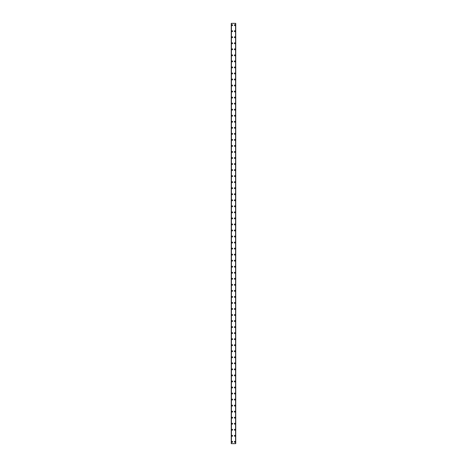 <?xml version="1.0" encoding="UTF-8"?>
<svg xmlns="http://www.w3.org/2000/svg" width="467" height="467" viewBox="0 0 467 467"><rect width="100%" height="100%" fill="white"/><g stroke="black" fill="none" stroke-linecap="round" stroke-linejoin="round"><path stroke-width="0.7" d="M231.72 441.84A0.455 0.455 0 0 1 232.169 441.385A0.455 0.455 0 0 1 232.624 441.84A0.455 0.455 0 0 1 232.169 442.29A0.455 0.455 0 0 1 231.72 441.84M231.72 435.799A0.455 0.455 0 0 1 232.169 435.349A0.455 0.455 0 0 1 232.624 435.799A0.455 0.455 0 0 1 232.169 436.254A0.455 0.455 0 0 1 231.72 435.799M231.72 429.763A0.455 0.455 0 0 1 232.169 429.307A0.455 0.455 0 0 1 232.624 429.763A0.455 0.455 0 0 1 232.169 430.212A0.455 0.455 0 0 1 231.72 429.763M231.72 423.721A0.455 0.455 0 0 1 232.169 423.271A0.455 0.455 0 0 1 232.624 423.721A0.455 0.455 0 0 1 232.169 424.176A0.455 0.455 0 0 1 231.72 423.721M231.72 417.685A0.455 0.455 0 0 1 232.169 417.229A0.455 0.455 0 0 1 232.624 417.685A0.455 0.455 0 0 1 232.169 418.134A0.455 0.455 0 0 1 231.72 417.685M231.72 411.643A0.455 0.455 0 0 1 232.169 411.193A0.455 0.455 0 0 1 232.624 411.643A0.455 0.455 0 0 1 232.169 412.098A0.455 0.455 0 0 1 231.72 411.643M231.72 405.607A0.455 0.455 0 0 1 232.169 405.152A0.455 0.455 0 0 1 232.624 405.607A0.455 0.455 0 0 1 232.169 406.057A0.455 0.455 0 0 1 231.72 405.607M231.72 399.565A0.455 0.455 0 0 1 232.169 399.116A0.455 0.455 0 0 1 232.624 399.565A0.455 0.455 0 0 1 232.169 400.021A0.455 0.455 0 0 1 231.72 399.565M231.72 393.529A0.455 0.455 0 0 1 232.169 393.074A0.455 0.455 0 0 1 232.624 393.529A0.455 0.455 0 0 1 232.169 393.979A0.455 0.455 0 0 1 231.72 393.529M231.72 387.487A0.455 0.455 0 0 1 232.169 387.038A0.455 0.455 0 0 1 232.624 387.487A0.455 0.455 0 0 1 232.169 387.943A0.455 0.455 0 0 1 231.72 387.487M231.72 381.451A0.455 0.455 0 0 1 232.169 380.996A0.455 0.455 0 0 1 232.624 381.451A0.455 0.455 0 0 1 232.169 381.901A0.455 0.455 0 0 1 231.72 381.451M231.72 375.41A0.455 0.455 0 0 1 232.169 374.96A0.455 0.455 0 0 1 232.624 375.41A0.455 0.455 0 0 1 232.169 375.865A0.455 0.455 0 0 1 231.72 375.41M231.72 369.374A0.455 0.455 0 0 1 232.169 368.918A0.455 0.455 0 0 1 232.624 369.374A0.455 0.455 0 0 1 232.169 369.823A0.455 0.455 0 0 1 231.72 369.374M231.72 363.332A0.455 0.455 0 0 1 232.169 362.882A0.455 0.455 0 0 1 232.624 363.332A0.455 0.455 0 0 1 232.169 363.787A0.455 0.455 0 0 1 231.72 363.332M231.72 357.296A0.455 0.455 0 0 1 232.169 356.841A0.455 0.455 0 0 1 232.624 357.296A0.455 0.455 0 0 1 232.169 357.745A0.455 0.455 0 0 1 231.72 357.296M231.72 351.254A0.455 0.455 0 0 1 232.169 350.805A0.455 0.455 0 0 1 232.624 351.254A0.455 0.455 0 0 1 232.169 351.709A0.455 0.455 0 0 1 231.72 351.254M231.72 345.218A0.455 0.455 0 0 1 232.169 344.763A0.455 0.455 0 0 1 232.624 345.218A0.455 0.455 0 0 1 232.169 345.673A0.455 0.455 0 0 1 231.72 345.218M231.72 339.176A0.455 0.455 0 0 1 232.169 338.727A0.455 0.455 0 0 1 232.624 339.176A0.455 0.455 0 0 1 232.169 339.632A0.455 0.455 0 0 1 231.72 339.176M231.72 333.14A0.455 0.455 0 0 1 232.169 332.685A0.455 0.455 0 0 1 232.624 333.14A0.455 0.455 0 0 1 232.169 333.596A0.455 0.455 0 0 1 231.72 333.14M231.72 327.098A0.455 0.455 0 0 1 232.169 326.649A0.455 0.455 0 0 1 232.624 327.098A0.455 0.455 0 0 1 232.169 327.554A0.455 0.455 0 0 1 231.72 327.098M231.72 321.062A0.455 0.455 0 0 1 232.169 320.607A0.455 0.455 0 0 1 232.624 321.062A0.455 0.455 0 0 1 232.169 321.518A0.455 0.455 0 0 1 231.72 321.062M231.72 315.027A0.455 0.455 0 0 1 232.169 314.571A0.455 0.455 0 0 1 232.624 315.027A0.455 0.455 0 0 1 232.169 315.476A0.455 0.455 0 0 1 231.72 315.027M231.72 308.985A0.455 0.455 0 0 1 232.169 308.529A0.455 0.455 0 0 1 232.624 308.985A0.455 0.455 0 0 1 232.169 309.44A0.455 0.455 0 0 1 231.72 308.985M231.72 302.949A0.455 0.455 0 0 1 232.169 302.493A0.455 0.455 0 0 1 232.624 302.949A0.455 0.455 0 0 1 232.169 303.398A0.455 0.455 0 0 1 231.72 302.949M231.72 296.907A0.455 0.455 0 0 1 232.169 296.452A0.455 0.455 0 0 1 232.624 296.907A0.455 0.455 0 0 1 232.169 297.362A0.455 0.455 0 0 1 231.72 296.907M231.72 290.871A0.455 0.455 0 0 1 232.169 290.416A0.455 0.455 0 0 1 232.624 290.871A0.455 0.455 0 0 1 232.169 291.32A0.455 0.455 0 0 1 231.72 290.871M231.72 284.829A0.455 0.455 0 0 1 232.169 284.38A0.455 0.455 0 0 1 232.624 284.829A0.455 0.455 0 0 1 232.169 285.284A0.455 0.455 0 0 1 231.72 284.829M231.72 278.793A0.455 0.455 0 0 1 232.169 278.338A0.455 0.455 0 0 1 232.624 278.793A0.455 0.455 0 0 1 232.169 279.243A0.455 0.455 0 0 1 231.72 278.793M231.72 272.751A0.455 0.455 0 0 1 232.169 272.302A0.455 0.455 0 0 1 232.624 272.751A0.455 0.455 0 0 1 232.169 273.207A0.455 0.455 0 0 1 231.72 272.751M231.72 266.715A0.455 0.455 0 0 1 232.169 266.26A0.455 0.455 0 0 1 232.624 266.715A0.455 0.455 0 0 1 232.169 267.165A0.455 0.455 0 0 1 231.72 266.715M231.72 260.674A0.455 0.455 0 0 1 232.169 260.224A0.455 0.455 0 0 1 232.624 260.674A0.455 0.455 0 0 1 232.169 261.129A0.455 0.455 0 0 1 231.72 260.674M231.72 254.638A0.455 0.455 0 0 1 232.169 254.182A0.455 0.455 0 0 1 232.624 254.638A0.455 0.455 0 0 1 232.169 255.087A0.455 0.455 0 0 1 231.72 254.638M231.72 248.596A0.455 0.455 0 0 1 232.169 248.146A0.455 0.455 0 0 1 232.624 248.596A0.455 0.455 0 0 1 232.169 249.051A0.455 0.455 0 0 1 231.72 248.596M231.72 242.56A0.455 0.455 0 0 1 232.169 242.104A0.455 0.455 0 0 1 232.624 242.56A0.455 0.455 0 0 1 232.169 243.009A0.455 0.455 0 0 1 231.72 242.56M231.72 236.518A0.455 0.455 0 0 1 232.169 236.068A0.455 0.455 0 0 1 232.624 236.518A0.455 0.455 0 0 1 232.169 236.973A0.455 0.455 0 0 1 231.72 236.518M231.72 230.482A0.455 0.455 0 0 1 232.169 230.027A0.455 0.455 0 0 1 232.624 230.482A0.455 0.455 0 0 1 232.169 230.931A0.455 0.455 0 0 1 231.72 230.482M231.72 224.44A0.455 0.455 0 0 1 232.169 223.991A0.455 0.455 0 0 1 232.624 224.44A0.455 0.455 0 0 1 232.169 224.896A0.455 0.455 0 0 1 231.72 224.44M231.72 218.404A0.455 0.455 0 0 1 232.169 217.949A0.455 0.455 0 0 1 232.624 218.404A0.455 0.455 0 0 1 232.169 218.854A0.455 0.455 0 0 1 231.72 218.404M231.72 212.362A0.455 0.455 0 0 1 232.169 211.913A0.455 0.455 0 0 1 232.624 212.362A0.455 0.455 0 0 1 232.169 212.818A0.455 0.455 0 0 1 231.72 212.362M231.72 206.326A0.455 0.455 0 0 1 232.169 205.871A0.455 0.455 0 0 1 232.624 206.326A0.455 0.455 0 0 1 232.169 206.776A0.455 0.455 0 0 1 231.72 206.326M231.72 200.285A0.455 0.455 0 0 1 232.169 199.835A0.455 0.455 0 0 1 232.624 200.285A0.455 0.455 0 0 1 232.169 200.74A0.455 0.455 0 0 1 231.72 200.285M231.72 194.249A0.455 0.455 0 0 1 232.169 193.793A0.455 0.455 0 0 1 232.624 194.249A0.455 0.455 0 0 1 232.169 194.698A0.455 0.455 0 0 1 231.72 194.249M231.72 188.207A0.455 0.455 0 0 1 232.169 187.757A0.455 0.455 0 0 1 232.624 188.207A0.455 0.455 0 0 1 232.169 188.662A0.455 0.455 0 0 1 231.72 188.207M231.72 182.171A0.455 0.455 0 0 1 232.169 181.716A0.455 0.455 0 0 1 232.624 182.171A0.455 0.455 0 0 1 232.169 182.62A0.455 0.455 0 0 1 231.72 182.171M231.72 176.129A0.455 0.455 0 0 1 232.169 175.68A0.455 0.455 0 0 1 232.624 176.129A0.455 0.455 0 0 1 232.169 176.584A0.455 0.455 0 0 1 231.72 176.129M231.72 170.093A0.455 0.455 0 0 1 232.169 169.638A0.455 0.455 0 0 1 232.624 170.093A0.455 0.455 0 0 1 232.169 170.548A0.455 0.455 0 0 1 231.72 170.093M231.72 164.051A0.455 0.455 0 0 1 232.169 163.602A0.455 0.455 0 0 1 232.624 164.051A0.455 0.455 0 0 1 232.169 164.507A0.455 0.455 0 0 1 231.72 164.051M231.72 158.015A0.455 0.455 0 0 1 232.169 157.56A0.455 0.455 0 0 1 232.624 158.015A0.455 0.455 0 0 1 232.169 158.471A0.455 0.455 0 0 1 231.72 158.015M231.72 151.973A0.455 0.455 0 0 1 232.169 151.524A0.455 0.455 0 0 1 232.624 151.973A0.455 0.455 0 0 1 232.169 152.429A0.455 0.455 0 0 1 231.72 151.973M231.72 145.938A0.455 0.455 0 0 1 232.169 145.482A0.455 0.455 0 0 1 232.624 145.938A0.455 0.455 0 0 1 232.169 146.393A0.455 0.455 0 0 1 231.72 145.938M231.72 139.902A0.455 0.455 0 0 1 232.169 139.446A0.455 0.455 0 0 1 232.624 139.902A0.455 0.455 0 0 1 232.169 140.351A0.455 0.455 0 0 1 231.72 139.902M231.72 133.86A0.455 0.455 0 0 1 232.169 133.404A0.455 0.455 0 0 1 232.624 133.86A0.455 0.455 0 0 1 232.169 134.315A0.455 0.455 0 0 1 231.72 133.86M231.72 127.824A0.455 0.455 0 0 1 232.169 127.368A0.455 0.455 0 0 1 232.624 127.824A0.455 0.455 0 0 1 232.169 128.273A0.455 0.455 0 0 1 231.72 127.824M231.72 121.782A0.455 0.455 0 0 1 232.169 121.327A0.455 0.455 0 0 1 232.624 121.782A0.455 0.455 0 0 1 232.169 122.237A0.455 0.455 0 0 1 231.72 121.782M231.72 115.746A0.455 0.455 0 0 1 232.169 115.291A0.455 0.455 0 0 1 232.624 115.746A0.455 0.455 0 0 1 232.169 116.195A0.455 0.455 0 0 1 231.72 115.746M231.72 109.704A0.455 0.455 0 0 1 232.169 109.255A0.455 0.455 0 0 1 232.624 109.704A0.455 0.455 0 0 1 232.169 110.159A0.455 0.455 0 0 1 231.72 109.704M231.72 103.668A0.455 0.455 0 0 1 232.169 103.213A0.455 0.455 0 0 1 232.624 103.668A0.455 0.455 0 0 1 232.169 104.118A0.455 0.455 0 0 1 231.72 103.668M231.72 97.626A0.455 0.455 0 0 1 232.169 97.177A0.455 0.455 0 0 1 232.624 97.626A0.455 0.455 0 0 1 232.169 98.082A0.455 0.455 0 0 1 231.72 97.626M231.72 91.59A0.455 0.455 0 0 1 232.169 91.135A0.455 0.455 0 0 1 232.624 91.59A0.455 0.455 0 0 1 232.169 92.04A0.455 0.455 0 0 1 231.72 91.59M231.72 85.549A0.455 0.455 0 0 1 232.169 85.099A0.455 0.455 0 0 1 232.624 85.549A0.455 0.455 0 0 1 232.169 86.004A0.455 0.455 0 0 1 231.72 85.549M231.72 79.513A0.455 0.455 0 0 1 232.169 79.057A0.455 0.455 0 0 1 232.624 79.513A0.455 0.455 0 0 1 232.169 79.962A0.455 0.455 0 0 1 231.72 79.513M231.72 73.471A0.455 0.455 0 0 1 232.169 73.021A0.455 0.455 0 0 1 232.624 73.471A0.455 0.455 0 0 1 232.169 73.926A0.455 0.455 0 0 1 231.72 73.471M231.72 67.435A0.455 0.455 0 0 1 232.169 66.979A0.455 0.455 0 0 1 232.624 67.435A0.455 0.455 0 0 1 232.169 67.884A0.455 0.455 0 0 1 231.72 67.435M231.72 61.393A0.455 0.455 0 0 1 232.169 60.944A0.455 0.455 0 0 1 232.624 61.393A0.455 0.455 0 0 1 232.169 61.848A0.455 0.455 0 0 1 231.72 61.393M231.72 55.357A0.455 0.455 0 0 1 232.169 54.902A0.455 0.455 0 0 1 232.624 55.357A0.455 0.455 0 0 1 232.169 55.806A0.455 0.455 0 0 1 231.72 55.357M231.72 49.315A0.455 0.455 0 0 1 232.169 48.866A0.455 0.455 0 0 1 232.624 49.315A0.455 0.455 0 0 1 232.169 49.771A0.455 0.455 0 0 1 231.72 49.315M231.72 43.279A0.455 0.455 0 0 1 232.169 42.824A0.455 0.455 0 0 1 232.624 43.279A0.455 0.455 0 0 1 232.169 43.729A0.455 0.455 0 0 1 231.72 43.279M231.72 37.237A0.455 0.455 0 0 1 232.169 36.788A0.455 0.455 0 0 1 232.624 37.237A0.455 0.455 0 0 1 232.169 37.693A0.455 0.455 0 0 1 231.72 37.237M231.72 31.201A0.455 0.455 0 0 1 232.169 30.746A0.455 0.455 0 0 1 232.624 31.201A0.455 0.455 0 0 1 232.169 31.651A0.455 0.455 0 0 1 231.72 31.201M231.72 25.16A0.455 0.455 0 0 1 232.169 24.71A0.455 0.455 0 0 1 232.624 25.16A0.455 0.455 0 0 1 232.169 25.615A0.455 0.455 0 0 1 231.72 25.16M234.376 441.84A0.455 0.455 0 0 1 234.831 441.385A0.455 0.455 0 0 1 235.28 441.84A0.455 0.455 0 0 1 234.831 442.29A0.455 0.455 0 0 1 234.376 441.84M234.376 435.799A0.455 0.455 0 0 1 234.831 435.349A0.455 0.455 0 0 1 235.28 435.799A0.455 0.455 0 0 1 234.831 436.254A0.455 0.455 0 0 1 234.376 435.799M234.376 429.763A0.455 0.455 0 0 1 234.831 429.307A0.455 0.455 0 0 1 235.28 429.763A0.455 0.455 0 0 1 234.831 430.212A0.455 0.455 0 0 1 234.376 429.763M234.376 423.721A0.455 0.455 0 0 1 234.831 423.271A0.455 0.455 0 0 1 235.28 423.721A0.455 0.455 0 0 1 234.831 424.176A0.455 0.455 0 0 1 234.376 423.721M234.376 417.685A0.455 0.455 0 0 1 234.831 417.229A0.455 0.455 0 0 1 235.28 417.685A0.455 0.455 0 0 1 234.831 418.134A0.455 0.455 0 0 1 234.376 417.685M234.376 411.643A0.455 0.455 0 0 1 234.831 411.193A0.455 0.455 0 0 1 235.28 411.643A0.455 0.455 0 0 1 234.831 412.098A0.455 0.455 0 0 1 234.376 411.643M234.376 405.607A0.455 0.455 0 0 1 234.831 405.152A0.455 0.455 0 0 1 235.28 405.607A0.455 0.455 0 0 1 234.831 406.057A0.455 0.455 0 0 1 234.376 405.607M234.376 399.565A0.455 0.455 0 0 1 234.831 399.116A0.455 0.455 0 0 1 235.28 399.565A0.455 0.455 0 0 1 234.831 400.021A0.455 0.455 0 0 1 234.376 399.565M234.376 393.529A0.455 0.455 0 0 1 234.831 393.074A0.455 0.455 0 0 1 235.28 393.529A0.455 0.455 0 0 1 234.831 393.979A0.455 0.455 0 0 1 234.376 393.529M234.376 387.487A0.455 0.455 0 0 1 234.831 387.038A0.455 0.455 0 0 1 235.28 387.487A0.455 0.455 0 0 1 234.831 387.943A0.455 0.455 0 0 1 234.376 387.487M234.376 381.451A0.455 0.455 0 0 1 234.831 380.996A0.455 0.455 0 0 1 235.28 381.451A0.455 0.455 0 0 1 234.831 381.901A0.455 0.455 0 0 1 234.376 381.451M234.376 375.41A0.455 0.455 0 0 1 234.831 374.96A0.455 0.455 0 0 1 235.28 375.41A0.455 0.455 0 0 1 234.831 375.865A0.455 0.455 0 0 1 234.376 375.41M234.376 369.374A0.455 0.455 0 0 1 234.831 368.918A0.455 0.455 0 0 1 235.28 369.374A0.455 0.455 0 0 1 234.831 369.823A0.455 0.455 0 0 1 234.376 369.374M234.376 363.332A0.455 0.455 0 0 1 234.831 362.882A0.455 0.455 0 0 1 235.28 363.332A0.455 0.455 0 0 1 234.831 363.787A0.455 0.455 0 0 1 234.376 363.332M234.376 357.296A0.455 0.455 0 0 1 234.831 356.841A0.455 0.455 0 0 1 235.28 357.296A0.455 0.455 0 0 1 234.831 357.745A0.455 0.455 0 0 1 234.376 357.296M234.376 351.254A0.455 0.455 0 0 1 234.831 350.805A0.455 0.455 0 0 1 235.28 351.254A0.455 0.455 0 0 1 234.831 351.709A0.455 0.455 0 0 1 234.376 351.254M234.376 345.218A0.455 0.455 0 0 1 234.831 344.763A0.455 0.455 0 0 1 235.28 345.218A0.455 0.455 0 0 1 234.831 345.673A0.455 0.455 0 0 1 234.376 345.218M234.376 339.176A0.455 0.455 0 0 1 234.831 338.727A0.455 0.455 0 0 1 235.28 339.176A0.455 0.455 0 0 1 234.831 339.632A0.455 0.455 0 0 1 234.376 339.176M234.376 333.14A0.455 0.455 0 0 1 234.831 332.685A0.455 0.455 0 0 1 235.28 333.14A0.455 0.455 0 0 1 234.831 333.596A0.455 0.455 0 0 1 234.376 333.14M234.376 327.098A0.455 0.455 0 0 1 234.831 326.649A0.455 0.455 0 0 1 235.28 327.098A0.455 0.455 0 0 1 234.831 327.554A0.455 0.455 0 0 1 234.376 327.098M234.376 321.062A0.455 0.455 0 0 1 234.831 320.607A0.455 0.455 0 0 1 235.28 321.062A0.455 0.455 0 0 1 234.831 321.518A0.455 0.455 0 0 1 234.376 321.062M234.376 315.027A0.455 0.455 0 0 1 234.831 314.571A0.455 0.455 0 0 1 235.28 315.027A0.455 0.455 0 0 1 234.831 315.476A0.455 0.455 0 0 1 234.376 315.027M234.376 308.985A0.455 0.455 0 0 1 234.831 308.529A0.455 0.455 0 0 1 235.28 308.985A0.455 0.455 0 0 1 234.831 309.44A0.455 0.455 0 0 1 234.376 308.985M234.376 302.949A0.455 0.455 0 0 1 234.831 302.493A0.455 0.455 0 0 1 235.28 302.949A0.455 0.455 0 0 1 234.831 303.398A0.455 0.455 0 0 1 234.376 302.949M234.376 296.907A0.455 0.455 0 0 1 234.831 296.452A0.455 0.455 0 0 1 235.28 296.907A0.455 0.455 0 0 1 234.831 297.362A0.455 0.455 0 0 1 234.376 296.907M234.376 290.871A0.455 0.455 0 0 1 234.831 290.416A0.455 0.455 0 0 1 235.28 290.871A0.455 0.455 0 0 1 234.831 291.32A0.455 0.455 0 0 1 234.376 290.871M234.376 284.829A0.455 0.455 0 0 1 234.831 284.38A0.455 0.455 0 0 1 235.28 284.829A0.455 0.455 0 0 1 234.831 285.284A0.455 0.455 0 0 1 234.376 284.829M234.376 278.793A0.455 0.455 0 0 1 234.831 278.338A0.455 0.455 0 0 1 235.28 278.793A0.455 0.455 0 0 1 234.831 279.243A0.455 0.455 0 0 1 234.376 278.793M234.376 272.751A0.455 0.455 0 0 1 234.831 272.302A0.455 0.455 0 0 1 235.28 272.751A0.455 0.455 0 0 1 234.831 273.207A0.455 0.455 0 0 1 234.376 272.751M234.376 266.715A0.455 0.455 0 0 1 234.831 266.26A0.455 0.455 0 0 1 235.28 266.715A0.455 0.455 0 0 1 234.831 267.165A0.455 0.455 0 0 1 234.376 266.715M234.376 260.674A0.455 0.455 0 0 1 234.831 260.224A0.455 0.455 0 0 1 235.28 260.674A0.455 0.455 0 0 1 234.831 261.129A0.455 0.455 0 0 1 234.376 260.674M234.376 254.638A0.455 0.455 0 0 1 234.831 254.182A0.455 0.455 0 0 1 235.28 254.638A0.455 0.455 0 0 1 234.831 255.087A0.455 0.455 0 0 1 234.376 254.638M234.376 248.596A0.455 0.455 0 0 1 234.831 248.146A0.455 0.455 0 0 1 235.28 248.596A0.455 0.455 0 0 1 234.831 249.051A0.455 0.455 0 0 1 234.376 248.596M234.376 242.56A0.455 0.455 0 0 1 234.831 242.104A0.455 0.455 0 0 1 235.28 242.56A0.455 0.455 0 0 1 234.831 243.009A0.455 0.455 0 0 1 234.376 242.56M234.376 236.518A0.455 0.455 0 0 1 234.831 236.068A0.455 0.455 0 0 1 235.28 236.518A0.455 0.455 0 0 1 234.831 236.973A0.455 0.455 0 0 1 234.376 236.518M234.376 230.482A0.455 0.455 0 0 1 234.831 230.027A0.455 0.455 0 0 1 235.28 230.482A0.455 0.455 0 0 1 234.831 230.931A0.455 0.455 0 0 1 234.376 230.482M234.376 224.44A0.455 0.455 0 0 1 234.831 223.991A0.455 0.455 0 0 1 235.28 224.44A0.455 0.455 0 0 1 234.831 224.896A0.455 0.455 0 0 1 234.376 224.44M234.376 218.404A0.455 0.455 0 0 1 234.831 217.949A0.455 0.455 0 0 1 235.28 218.404A0.455 0.455 0 0 1 234.831 218.854A0.455 0.455 0 0 1 234.376 218.404M234.376 212.362A0.455 0.455 0 0 1 234.831 211.913A0.455 0.455 0 0 1 235.28 212.362A0.455 0.455 0 0 1 234.831 212.818A0.455 0.455 0 0 1 234.376 212.362M234.376 206.326A0.455 0.455 0 0 1 234.831 205.871A0.455 0.455 0 0 1 235.28 206.326A0.455 0.455 0 0 1 234.831 206.776A0.455 0.455 0 0 1 234.376 206.326M234.376 200.285A0.455 0.455 0 0 1 234.831 199.835A0.455 0.455 0 0 1 235.28 200.285A0.455 0.455 0 0 1 234.831 200.74A0.455 0.455 0 0 1 234.376 200.285M234.376 194.249A0.455 0.455 0 0 1 234.831 193.793A0.455 0.455 0 0 1 235.28 194.249A0.455 0.455 0 0 1 234.831 194.698A0.455 0.455 0 0 1 234.376 194.249M234.376 188.207A0.455 0.455 0 0 1 234.831 187.757A0.455 0.455 0 0 1 235.28 188.207A0.455 0.455 0 0 1 234.831 188.662A0.455 0.455 0 0 1 234.376 188.207M234.376 182.171A0.455 0.455 0 0 1 234.831 181.716A0.455 0.455 0 0 1 235.28 182.171A0.455 0.455 0 0 1 234.831 182.62A0.455 0.455 0 0 1 234.376 182.171M234.376 176.129A0.455 0.455 0 0 1 234.831 175.68A0.455 0.455 0 0 1 235.28 176.129A0.455 0.455 0 0 1 234.831 176.584A0.455 0.455 0 0 1 234.376 176.129M234.376 170.093A0.455 0.455 0 0 1 234.831 169.638A0.455 0.455 0 0 1 235.28 170.093A0.455 0.455 0 0 1 234.831 170.548A0.455 0.455 0 0 1 234.376 170.093M234.376 164.051A0.455 0.455 0 0 1 234.831 163.602A0.455 0.455 0 0 1 235.28 164.051A0.455 0.455 0 0 1 234.831 164.507A0.455 0.455 0 0 1 234.376 164.051M234.376 158.015A0.455 0.455 0 0 1 234.831 157.56A0.455 0.455 0 0 1 235.28 158.015A0.455 0.455 0 0 1 234.831 158.471A0.455 0.455 0 0 1 234.376 158.015M234.376 151.973A0.455 0.455 0 0 1 234.831 151.524A0.455 0.455 0 0 1 235.28 151.973A0.455 0.455 0 0 1 234.831 152.429A0.455 0.455 0 0 1 234.376 151.973M234.376 145.938A0.455 0.455 0 0 1 234.831 145.482A0.455 0.455 0 0 1 235.28 145.938A0.455 0.455 0 0 1 234.831 146.393A0.455 0.455 0 0 1 234.376 145.938M234.376 139.902A0.455 0.455 0 0 1 234.831 139.446A0.455 0.455 0 0 1 235.28 139.902A0.455 0.455 0 0 1 234.831 140.351A0.455 0.455 0 0 1 234.376 139.902M234.376 133.86A0.455 0.455 0 0 1 234.831 133.404A0.455 0.455 0 0 1 235.28 133.86A0.455 0.455 0 0 1 234.831 134.315A0.455 0.455 0 0 1 234.376 133.86M234.376 127.824A0.455 0.455 0 0 1 234.831 127.368A0.455 0.455 0 0 1 235.28 127.824A0.455 0.455 0 0 1 234.831 128.273A0.455 0.455 0 0 1 234.376 127.824M234.376 121.782A0.455 0.455 0 0 1 234.831 121.327A0.455 0.455 0 0 1 235.28 121.782A0.455 0.455 0 0 1 234.831 122.237A0.455 0.455 0 0 1 234.376 121.782M234.376 115.746A0.455 0.455 0 0 1 234.831 115.291A0.455 0.455 0 0 1 235.28 115.746A0.455 0.455 0 0 1 234.831 116.195A0.455 0.455 0 0 1 234.376 115.746M234.376 109.704A0.455 0.455 0 0 1 234.831 109.255A0.455 0.455 0 0 1 235.28 109.704A0.455 0.455 0 0 1 234.831 110.159A0.455 0.455 0 0 1 234.376 109.704M234.376 103.668A0.455 0.455 0 0 1 234.831 103.213A0.455 0.455 0 0 1 235.28 103.668A0.455 0.455 0 0 1 234.831 104.118A0.455 0.455 0 0 1 234.376 103.668M234.376 97.626A0.455 0.455 0 0 1 234.831 97.177A0.455 0.455 0 0 1 235.28 97.626A0.455 0.455 0 0 1 234.831 98.082A0.455 0.455 0 0 1 234.376 97.626M234.376 91.59A0.455 0.455 0 0 1 234.831 91.135A0.455 0.455 0 0 1 235.28 91.59A0.455 0.455 0 0 1 234.831 92.04A0.455 0.455 0 0 1 234.376 91.59M234.376 85.549A0.455 0.455 0 0 1 234.831 85.099A0.455 0.455 0 0 1 235.28 85.549A0.455 0.455 0 0 1 234.831 86.004A0.455 0.455 0 0 1 234.376 85.549M234.376 79.513A0.455 0.455 0 0 1 234.831 79.057A0.455 0.455 0 0 1 235.28 79.513A0.455 0.455 0 0 1 234.831 79.962A0.455 0.455 0 0 1 234.376 79.513M234.376 73.471A0.455 0.455 0 0 1 234.831 73.021A0.455 0.455 0 0 1 235.28 73.471A0.455 0.455 0 0 1 234.831 73.926A0.455 0.455 0 0 1 234.376 73.471M234.376 67.435A0.455 0.455 0 0 1 234.831 66.979A0.455 0.455 0 0 1 235.28 67.435A0.455 0.455 0 0 1 234.831 67.884A0.455 0.455 0 0 1 234.376 67.435M234.376 61.393A0.455 0.455 0 0 1 234.831 60.944A0.455 0.455 0 0 1 235.28 61.393A0.455 0.455 0 0 1 234.831 61.848A0.455 0.455 0 0 1 234.376 61.393M234.376 55.357A0.455 0.455 0 0 1 234.831 54.902A0.455 0.455 0 0 1 235.28 55.357A0.455 0.455 0 0 1 234.831 55.806A0.455 0.455 0 0 1 234.376 55.357M234.376 49.315A0.455 0.455 0 0 1 234.831 48.866A0.455 0.455 0 0 1 235.28 49.315A0.455 0.455 0 0 1 234.831 49.771A0.455 0.455 0 0 1 234.376 49.315M234.376 43.279A0.455 0.455 0 0 1 234.831 42.824A0.455 0.455 0 0 1 235.28 43.279A0.455 0.455 0 0 1 234.831 43.729A0.455 0.455 0 0 1 234.376 43.279M234.376 37.237A0.455 0.455 0 0 1 234.831 36.788A0.455 0.455 0 0 1 235.28 37.237A0.455 0.455 0 0 1 234.831 37.693A0.455 0.455 0 0 1 234.376 37.237M234.376 31.201A0.455 0.455 0 0 1 234.831 30.746A0.455 0.455 0 0 1 235.28 31.201A0.455 0.455 0 0 1 234.831 31.651A0.455 0.455 0 0 1 234.376 31.201M234.376 25.16A0.455 0.455 0 0 1 234.831 24.71A0.455 0.455 0 0 1 235.28 25.16A0.455 0.455 0 0 1 234.831 25.615A0.455 0.455 0 0 1 234.376 25.16M235.707 23.35L231.264 23.35L231.264 443.65L235.736 443.65L235.736 23.35L235.707 443.65M235.596 443.65L235.596 23.35L235.607 443.65M231.393 443.65L231.393 23.35L231.404 443.65M231.264 23.35L231.264 443.65L231.264 23.35M231.439 23.35L231.439 443.65M235.561 23.35L235.561 443.65M235.736 23.35L235.736 443.65L235.736 23.35M231.293 23.35L231.293 443.65"/></g></svg>
